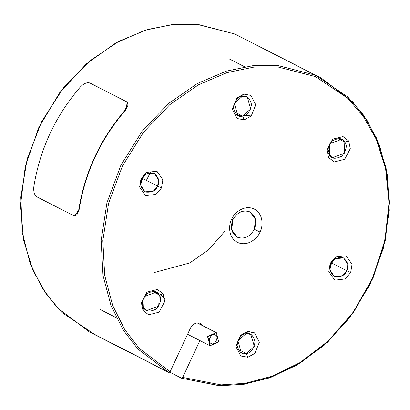 <?xml version="1.0" encoding="UTF-8"?>
<svg xmlns="http://www.w3.org/2000/svg" width="410" height="410" viewBox="0 0 410 410"><rect width="100%" height="100%" fill="white"/><g stroke="black" fill="none" stroke-linecap="round" stroke-linejoin="round"><path stroke-width="0.61" d="M89.949 83.035L126.71 101.834L89.949 83.035C87.115 82.087 83.912 83.399 80.35 86.976C55.365 115.994 39.857 149.245 33.83 186.74C33.389 191.731 34.404 195.104 36.874 196.851L73.636 215.65L36.874 196.851C34.404 195.104 33.389 191.731 33.83 186.74C39.857 149.245 55.365 115.994 80.35 86.976C83.912 83.399 87.115 82.087 89.949 83.035M125.506 110.223C100.593 139.159 85.131 172.318 79.12 209.7L75.117 215.906L79.12 209.7C85.131 172.318 100.593 139.159 125.506 110.223L125.281 109.947C128.356 106.134 128.832 103.428 126.71 101.834L127.464 102.433L125.281 109.947C100.296 138.97 84.788 172.22 78.761 209.715C84.788 172.22 100.296 138.97 125.281 109.947L125.506 110.223L127.689 102.705L127.464 102.433M73.636 215.65C76.127 216.444 77.833 214.466 78.761 209.715L79.12 209.7L78.761 209.715L74.758 215.916L73.636 215.65M211.211 343.329C214.645 346.64 219.868 335.436 215.065 335.067C219.868 335.436 214.645 346.64 211.211 343.329C206.409 342.955 211.632 331.757 215.065 335.067C211.632 331.757 206.409 342.955 211.211 343.329L211.063 343.257M210.074 345.768L207.757 336.451L216.203 332.623L197.113 322.865L216.203 332.623L207.619 336.733L210.074 345.768L218.658 341.663L216.444 332.741L218.52 341.94L210.074 345.768L209.607 345.527L210.074 345.768M153.294 364.408L94.705 334.447L62.192 312.656L46.52 294.554L33.041 270.579L23.667 240.532L20.5 205.179L25.261 166.568L38.627 127.853L59.747 92.609L86.428 63.796L115.784 42.978L145.119 30.227L172.451 24.492L196.687 24.231L234.807 34.004L197.646 24.318L174.107 24.328L147.554 29.484L118.961 41.246L90.103 60.665L63.453 87.837L41.733 121.493L27.168 159.024L20.807 197.113L22.289 232.649L30.161 263.451L42.481 288.512L57.374 307.823L89.272 331.849L168.956 372.587L137.816 348.946L123.205 330.06L110.997 305.573L103.007 275.423L101.152 240.48L106.943 202.765L120.883 165.261L142.106 131.282L168.52 103.535L197.435 83.466L226.32 71.14L253.298 65.6L277.309 65.39L315.275 75.153L234.807 34.004L320.84 77.823L352.585 101.757L367.345 120.847L379.573 145.504L387.491 175.664L389.29 210.371L383.606 247.578L370.097 284.396L349.674 317.729L324.341 345.112L296.609 365.243L268.811 378.071L242.679 384.462L219.227 385.738L181.568 378.225L169.617 372.116L181.568 378.225L182.706 377.41L221.067 384.882L245.031 383.324L271.717 376.359L300.002 362.614L327.964 341.253L353.082 312.476L372.731 277.862L384.954 240.193L389.029 202.771L385.6 168.5L376.262 139.287L362.968 115.876L347.521 98.118L315.362 76.593L277.678 66.902L253.857 67.112L227.078 72.611L198.419 84.839L169.725 104.75L143.505 132.281L122.441 165.999L108.604 203.211L102.849 240.639L104.678 275.315L112.596 305.24L124.707 329.548L139.2 348.295L170.094 371.773L190.496 328.026C193.007 323.674 196.277 322.111 200.305 323.331C196.277 322.111 193.007 323.674 190.496 328.026L170.094 371.773L168.956 372.587L154.801 365.351M142.782 178.575L142.224 178.314L142.782 178.575L141.035 181.312L142.782 178.575L157.589 186.145L142.782 178.575L143.567 176.361L142.782 178.575M141.824 179.098L140.753 185.269L144.986 191.849L153.243 191.168L157.589 186.145C155.969 190.788 151.879 192.741 145.33 192.013C140.471 187.642 139.303 183.337 141.824 179.098L140.989 178.827L139.625 187.068L145.545 195.611L156.02 194.396L161.484 187.985L157.589 186.145L161.484 187.985L156.02 194.396L145.545 195.611L139.625 187.068L140.989 178.827L146.452 172.42L156.927 171.201L162.852 179.749L161.484 187.985L162.852 179.749L156.927 171.201L146.452 172.42L140.989 178.827L141.824 179.098C143.444 174.46 147.533 172.507 154.083 173.235C158.936 177.607 160.105 181.907 157.589 186.145L158.66 179.975L154.421 173.399L146.17 174.076L141.824 179.098M237.636 237.308C231.547 233.608 229.959 227.75 232.87 219.745L231.645 219.345C228.77 224.034 227.56 237.662 237.954 242.587C248.568 247.051 258.29 237.226 260.027 232.029L254.313 229.328C250.038 236.724 244.478 239.384 237.636 237.308C244.478 239.384 250.038 236.724 254.313 229.328L255.491 219.34L250.187 212.088M246.943 332.407L249.582 331.367L246.943 332.407M330.665 156.476L328.087 149.706M242.351 96.299L234.294 103.428L237.785 115.42L242.653 116.086L234.397 111.863L242.653 116.086C238.4 117.424 235.345 114.672 233.49 107.835C235.125 100.358 238.082 96.514 242.351 96.299L243.842 94.115L236.847 97.969L232.316 109.111L237.159 118.546L244.232 119.838L242.653 116.086L244.232 119.838L251.222 115.984L255.758 104.837L250.91 95.407L243.842 94.115L242.351 96.299C246.61 94.961 249.664 97.708 251.52 104.55C249.88 112.022 246.922 115.871 242.653 116.086L250.71 108.957L247.22 96.965L242.351 96.299M344.836 142.101L341.822 139.246L329.881 143.715L329.368 154.842C326.734 151.541 327.769 146.836 332.464 140.727C338.957 137.622 343.083 138.078 344.836 142.101L348.684 140.973L343.057 136.591L332.602 139.185L326.975 149.84L328.579 157.537L329.368 154.842L328.579 157.537L334.206 161.919L344.661 159.326L350.294 148.671L348.684 140.973L344.836 142.101C347.47 145.401 346.435 150.106 341.74 156.22C335.247 159.326 331.121 158.865 329.368 154.842L332.382 157.696L344.323 153.232L344.836 142.101L337.737 138.472L344.836 142.101M331.418 262.877L331.977 263.138L332.766 260.924L331.977 263.138L346.788 270.708L347.854 264.537L343.621 257.957L335.37 258.638L331.019 263.661C332.643 259.023 336.728 257.065 343.283 257.798C348.136 262.164 349.305 266.469 346.788 270.708L350.683 272.547L352.046 264.306L346.127 255.763L335.652 256.978L330.188 263.389L331.019 263.661L330.188 263.389L328.82 271.625L334.744 280.173L345.22 278.954L350.683 272.547L346.788 270.708C345.164 275.346 341.079 277.303 334.524 276.576C329.671 272.204 328.502 267.899 331.019 263.661L329.947 269.831L334.186 276.412L342.437 275.73L346.788 270.708L331.977 263.138L330.234 265.875L331.977 263.138L331.418 262.877M237.436 342.304L239.968 337.358L237.436 342.304M246.256 353.507L254.313 346.383L250.823 334.391L245.954 333.725C250.208 332.382 253.262 335.134 255.122 341.971C253.482 349.448 250.525 353.292 246.256 353.507L247.83 357.259L254.825 353.405L259.356 342.263L254.513 332.828L247.44 331.541L245.954 333.725L247.44 331.541L240.45 335.39L235.914 346.537L240.762 355.967L247.83 357.259L246.256 353.507C242.002 354.85 238.948 352.098 237.088 345.261C238.728 337.784 241.685 333.94 245.954 333.725L237.897 340.853L241.387 352.841L246.256 353.507L237.995 349.284L246.256 353.507M142.839 300.023L145.371 295.077L142.839 300.023M143.772 307.705L146.79 310.56L158.726 306.096L159.239 294.964L152.141 291.336L159.239 294.964C161.873 298.265 160.838 302.969 156.143 309.084C149.65 312.189 145.524 311.728 143.772 307.705L142.982 310.401L148.615 314.783L159.07 312.189L164.697 301.534L163.093 293.837L159.239 294.964L163.093 293.837L157.46 289.455L147.011 292.048L141.378 302.703L142.982 310.401L143.772 307.705C141.142 304.404 142.173 299.7 146.867 293.591C153.361 290.485 157.486 290.941 159.239 294.964L156.225 292.11L144.284 296.579L143.772 307.705M330.962 142.214L328.436 147.159L330.962 142.214M236.365 99.932L233.833 104.878L236.365 99.932M146.39 180.421L150.326 172.625M245.17 115.23L251.227 115.979M240.496 114.984L237.041 114.979M160.392 294.626L164.656 298.495M320.707 77.751L245.534 39.493M199.885 340.566L182.706 377.41L199.885 340.566M200.305 323.331L203.078 325.904L200.305 323.331M163.093 293.837L164.697 301.534L159.07 312.189L148.615 314.783L142.982 310.401L141.378 302.703L147.011 292.048L157.46 289.455L163.093 293.837M247.44 331.541L254.513 332.828L259.356 342.263L254.825 353.405L247.83 357.259L240.762 355.967L235.914 346.537L240.45 335.39L247.44 331.541M330.188 263.389L335.652 256.978L346.127 255.763L352.046 264.306L350.683 272.547L345.22 278.954L334.744 280.173L328.82 271.625L330.188 263.389M328.579 157.537L326.975 149.84L332.602 139.185L343.057 136.591L348.684 140.973L350.294 148.671L344.661 159.326L334.206 161.919L328.579 157.537M244.232 119.838L237.159 118.546L232.316 109.111L236.847 97.969L243.842 94.115L250.91 95.407L255.758 104.837L251.222 115.984L244.232 119.838M249.541 211.77C242.699 209.689 237.139 212.349 232.87 219.745C237.139 212.349 242.699 209.689 249.541 211.77C255.63 215.47 257.219 221.323 254.313 229.328L260.027 232.029C258.29 237.226 248.568 247.051 237.954 242.587C227.56 237.662 228.77 224.034 231.645 219.345C233.382 214.148 243.104 204.323 253.718 208.787C264.112 213.712 262.902 227.34 260.027 232.029C262.902 227.34 264.112 213.712 253.718 208.787C243.104 204.323 233.382 214.148 231.645 219.345L232.87 219.745L231.686 229.738L236.99 236.99M168.956 372.587L170.094 371.773L139.2 348.295L124.707 329.548L112.596 305.24L104.678 275.315L102.849 240.639L108.604 203.211L122.441 165.999L143.505 132.281L169.725 104.75L198.419 84.839L227.078 72.611L253.857 67.112L277.678 66.902L315.362 76.593L347.521 98.118L362.968 115.876L376.262 139.287L385.6 168.5L389.029 202.771L384.954 240.193L372.731 277.862L353.082 312.476L327.964 341.253L300.002 362.614L271.717 376.359L245.031 383.324L221.067 384.882L182.706 377.41L181.568 378.225L220.211 385.769L244.36 384.211L271.256 377.2L299.756 363.362L327.938 341.843L353.256 312.851L373.069 277.975L385.39 240.014L389.5 202.299L386.046 167.762L376.636 138.324L363.239 114.738L347.68 96.842L315.275 75.153L277.309 65.39L253.298 65.6L226.32 71.14L197.435 83.466L168.52 103.535L142.106 131.282L120.883 165.261L106.943 202.765L101.152 240.48L103.007 275.423L110.997 305.573L123.205 330.06L137.816 348.946L168.956 372.587M225.151 230.938L208.526 249.859L189.82 262.933L154.555 272.46M329.486 145.704L329.199 144.991M75.117 215.906L74.758 215.916M209.838 345.656L187.58 334.273M216.444 332.741L197.128 322.865M244.616 66.779L228.918 58.753M116.291 317.729L100.593 309.704"/></g></svg>
